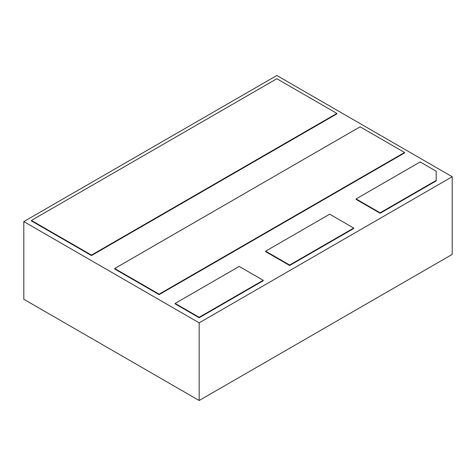 <?xml version="1.0" encoding="UTF-8"?>
<svg xmlns="http://www.w3.org/2000/svg" width="476" height="476" viewBox="0 0 476 476"><rect width="100%" height="100%" fill="white"/><g stroke="black" fill="none" stroke-linecap="round" stroke-linejoin="round"><path stroke-width="0.71" d="M159.127 294.632L404.558 152.933L404.558 152.475L360.112 126.812L114.686 268.512L114.686 268.976L159.127 294.632L159.127 294.168L404.558 152.475M289.646 265.507L353.71 228.522L353.71 228.058L329.684 214.188L265.626 251.173L265.626 251.637L289.646 265.507L289.646 265.043L353.71 228.058M452.2 176.745L276.836 75.5L23.8 221.59L199.164 322.835L452.2 176.745L452.2 254.41L199.164 400.5L199.164 322.835M380.134 213.266L436.183 180.904L436.183 171.193L420.171 161.947L356.107 198.932L356.107 199.396L380.134 213.266L380.134 212.802L436.183 180.44M199.164 317.748L263.222 280.763L263.222 280.299L239.202 266.429L175.144 303.414L175.144 303.878L199.164 317.748L199.164 317.284L263.222 280.299M31.41 220.43L31.41 220.894L91.463 255.564L336.895 113.871L336.895 113.407L276.836 78.736L31.41 220.43L91.463 255.106L91.463 255.564M356.107 198.932L380.134 212.802M199.164 400.5L23.8 299.255L23.8 221.59M265.626 251.173L289.646 265.043M175.144 303.414L199.164 317.284M114.686 268.512L159.127 294.168M91.463 255.106L336.895 113.407"/></g></svg>
